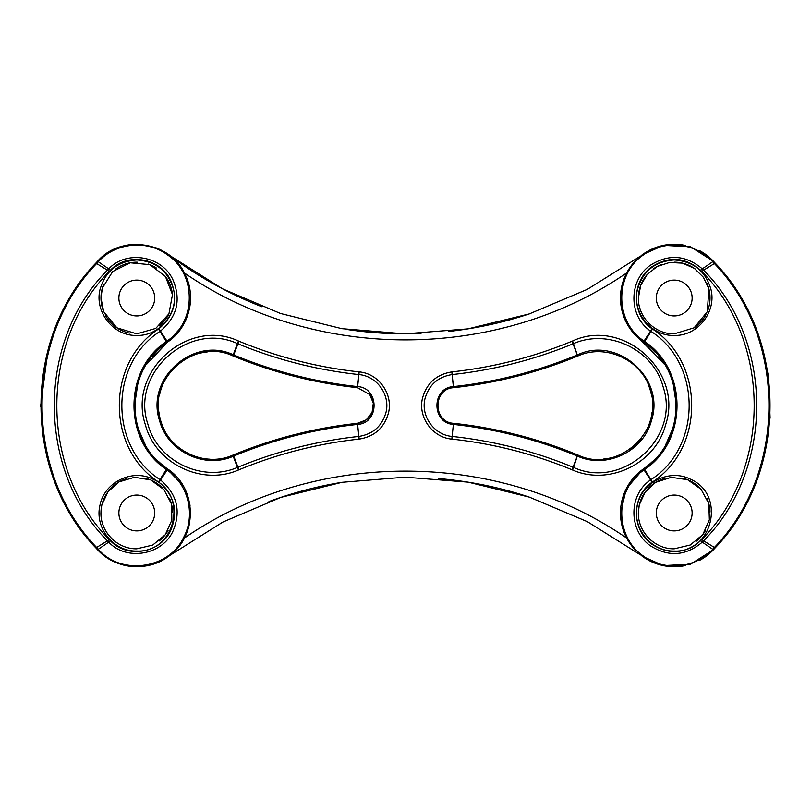 <?xml version="1.0" encoding="UTF-8"?>
<svg xmlns="http://www.w3.org/2000/svg" width="811" height="811" viewBox="0 0 811 811"><rect width="100%" height="100%" fill="white"/><g stroke="black" fill="none" stroke-linecap="round" stroke-linejoin="round"><path stroke-width="1.22" d="M638.693 517.702A35.826 35.826 0 0 1 641.623 498.106M653.656 483.64A35.826 35.826 0 0 1 664.331 478.551M683.257 478.318A35.826 35.826 0 0 1 699.315 487.421M706.979 498.501A35.826 35.826 0 0 1 710.03 512.045M705.57 530.313A35.826 35.826 0 0 1 696.345 541.17M653.899 542.498A35.826 35.826 0 0 1 643.143 530.82M656.302 512.988A17.913 17.913 0 0 1 683.176 497.478A17.913 17.913 0 0 1 683.176 528.498A17.913 17.913 0 0 1 656.302 512.988M101.051 295.447A35.826 35.826 0 0 1 103.757 284.154M115.344 269.313A35.826 35.826 0 0 1 137.312 262.196M148.291 264.082A35.826 35.826 0 0 1 156.341 267.995M165.332 276.358A35.826 35.826 0 0 1 172.561 295.924M168.232 315.195A35.826 35.826 0 0 1 159.28 325.91M129.507 333.098A35.826 35.826 0 0 1 105.197 314.911M118.872 298.012A17.913 17.913 0 0 1 145.747 282.502A17.913 17.913 0 0 1 145.747 313.533A17.913 17.913 0 0 1 118.872 298.012M101.284 517.793A35.826 35.826 0 0 1 104.203 498.096M116.338 483.569A35.826 35.826 0 0 1 126.78 478.581M145.787 478.308A35.826 35.826 0 0 1 162.119 487.644M169.469 498.299A35.826 35.826 0 0 1 172.601 512.055M168.049 530.485A35.826 35.826 0 0 1 159.078 541.038M116.429 542.468A35.826 35.826 0 0 1 105.724 530.83M118.872 512.988A17.913 17.913 0 0 1 145.747 497.478A17.913 17.913 0 0 1 145.747 528.498A17.913 17.913 0 0 1 118.872 512.988M638.733 293.004A35.826 35.826 0 0 1 647.229 274.453M653.757 268.603A35.826 35.826 0 0 1 661.989 264.335M674.144 262.186A35.826 35.826 0 0 1 694.986 268.826M706.969 283.485A35.826 35.826 0 0 1 709.99 296.015M705.925 314.688A35.826 35.826 0 0 1 693.658 328.11M662.05 331.719A35.826 35.826 0 0 1 655.866 328.79M643.397 316.29A35.826 35.826 0 0 1 639.818 308.058M656.302 298.012A17.913 17.913 0 0 1 683.176 282.502A17.913 17.913 0 0 1 683.176 313.533A17.913 17.913 0 0 1 656.302 298.012M638.358 512.968L639.261 504.858L645.211 492.034L655.612 482.342L671.255 477.324L687.586 479.706L700.998 489.215L708.814 503.59L709.351 519.79L702.792 534.631L690.212 545.022L674.215 548.814C654.751 549.219 637.943 531.965 638.358 512.968M674.215 551.034C712.869 552.93 726.22 494.619 690.678 479.321C669.754 468.383 641.815 482.2 637.436 505.101C631.799 527.444 650.635 551.713 674.215 551.034M652.51 481.947C704.718 448.382 704.749 362.618 652.51 329.053L651.993 328.688C631.232 314.627 631.505 281.366 651.426 267.103C668.649 255.911 685.052 256.975 700.633 270.286L701.85 271.543C771.585 342.019 771.626 468.981 701.85 539.457L700.633 540.714C685.052 554.025 668.649 555.089 651.426 543.907C631.505 529.634 631.232 496.373 651.993 482.312L652.51 481.947L650.969 479.625L650.422 480.021C628.201 495.156 628.799 530.546 650.006 545.489C668.294 557.248 685.721 556.123 702.285 542.133L703.583 540.815C774.393 469.833 774.363 341.178 703.583 270.195L702.285 268.877C685.731 254.877 668.294 253.762 650.006 265.521C628.799 280.454 628.201 315.854 650.422 330.989L650.969 331.375C701.89 363.774 701.86 447.226 650.969 479.625L644.654 469.498C687.789 440.991 687.799 370.009 644.654 341.502L643.863 340.944C614.089 321.257 614.829 273.925 643.528 254.847C663.976 239.529 695.574 242.651 712.514 261.547L714.379 263.565C787.126 338.522 787.096 472.489 714.379 547.445L712.514 549.452C695.574 568.349 663.976 571.471 643.528 556.153C614.829 537.075 614.089 489.753 643.863 470.066L644.654 469.498L644.096 468.464A77.592 77.592 0 0 0 652.267 461.682M674.215 335.43C697.825 336.23 716.823 311.495 710.902 289.233C705.55 271.077 693.314 261.324 674.215 259.966C655.095 261.324 642.87 271.077 637.547 289.233C631.546 311.505 650.645 336.21 674.215 335.43M638.399 298.012L640.649 285.462L647.188 274.493L657.224 266.464L669.531 262.5L682.507 263.149L694.317 268.35L703.441 277.352L708.885 288.888L707.263 311.789L694.135 327.796L674.215 333.848C654.913 334.335 637.841 316.939 638.399 298.012M100.98 298.002L102.348 288.087L112.648 271.573L130.196 262.794L149.863 264.66L165.444 276.51L172.469 294.626L168.931 313.816L155.753 328.404L136.785 333.848L116.855 327.796L103.727 311.769L100.98 298.022M136.785 335.43C160.375 336.22 179.393 311.495 173.483 289.233C168.13 271.077 155.894 261.324 136.795 259.966C117.686 261.324 105.45 271.077 100.108 289.223C94.208 311.485 113.155 336.241 136.785 335.43M159.007 482.312C174.537 495.541 178.461 511.528 170.786 530.252C160.882 552.838 127.368 559.124 110.377 540.714L109.15 539.457C39.384 469.001 39.404 341.999 109.15 271.543L110.377 270.286C127.368 251.876 160.882 258.162 170.786 280.748C178.461 299.482 174.537 315.459 159.007 328.688L158.5 329.053C106.251 362.598 106.271 448.402 158.5 481.947L159.007 482.312L160.578 480.021L160.031 479.625C109.14 447.246 109.12 363.754 160.031 331.375L160.578 330.989C177.153 316.766 181.279 299.746 172.976 279.907C162.312 256.083 126.83 249.535 108.715 268.877L107.427 270.195C36.627 341.157 36.617 469.843 107.427 540.815L108.715 542.133C126.83 561.465 162.312 554.927 172.976 531.104C181.279 511.265 177.153 494.234 160.578 480.021L167.137 470.066C188.628 484.664 195.644 515.33 183.61 537.419C169.246 568.917 121.295 575.901 98.486 549.452L96.631 547.445C23.894 472.509 23.884 338.501 96.631 263.565L98.486 261.547C115.405 242.682 147.065 239.498 167.441 254.867C196.303 273.875 196.85 321.288 167.137 340.944L166.346 341.502C123.201 370.009 123.221 440.991 166.346 469.498L167.036 469.985L167.573 468.94L166.904 468.464C124.418 440.312 124.397 370.678 166.904 342.546A77.592 77.592 0 0 0 158.743 349.318L157.101 350.93A3.579 2.027 44.7 0 1 156.999 351.021M136.785 551.034C175.44 552.93 188.801 494.619 153.259 479.321C132.325 468.383 104.396 482.2 100.006 505.101C94.38 527.444 113.216 551.713 136.785 551.034M100.929 512.968L101.73 505.324L107.883 491.892L118.903 481.916L134.555 477.273L150.745 479.94L163.923 489.601L171.496 503.986L171.871 520.094L165.241 534.794L152.691 545.073L136.785 548.814C117.331 549.219 100.523 531.955 100.929 512.968M640.589 256.053L587.387 289.324L529.279 313.908L467.886 328.881L404.861 333.848L341.847 328.668L280.505 313.482L222.478 288.787L169.387 255.293A394.116 394.116 0 0 0 261.994 306.791M347.706 329.58A394.116 394.116 0 0 0 420.98 333.544M448.453 331.496A394.116 394.116 0 0 0 530.13 313.624M629.326 268.461L635.996 260.23M655.349 352.43L652.267 349.318A77.592 77.592 0 0 0 644.096 342.546C686.603 370.678 686.593 440.322 644.096 468.464L643.336 469.001A53.739 53.739 0 0 0 635.946 550.72L629.326 542.539M526.055 496.048A394.116 394.116 0 0 0 438.366 478.531M342.151 482.281A394.116 394.116 0 0 0 268.968 501.563M181.674 542.539A397.694 397.694 0 0 1 181.684 542.539L180.62 544.09M179.109 546.107L177.447 548.135M169.763 555.434L222.843 522.071L280.839 497.386L342.13 482.292L405.084 477.172L468.059 482.139L529.38 497.143L587.438 521.706L640.589 554.947M673.971 386.482A3.579 1.216 -14.2 0 1 673.961 386.431L673.383 384.302M662.607 361.432L658.867 356.455M713.528 261.365A210.901 210.901 0 0 1 713.609 261.456L690.607 246.828L663.459 245.358L642.008 254.948L631.749 265.136L623.547 280.261L620.445 297.15L623.395 315.499L631.262 330.29L643.336 341.999A53.739 53.739 0 0 1 636.412 259.814M761.803 465.291A210.901 210.901 0 0 1 715.292 547.719C788.211 472.387 788.241 338.613 715.292 263.281A210.901 210.901 0 0 1 741.943 299.604M641.967 255.019A53.739 53.739 0 0 1 685.295 245.429M699.812 250.761A53.739 53.739 0 0 1 713.427 261.264A3.579 0.629 -43.2 0 0 712.514 261.547M762.989 349.845L768.412 376.213L770.085 418.212M623.416 495.44L631.424 480.467L643.336 469.001L626.244 488.78L620.445 514.073L623.537 530.729L631.587 545.651L642.099 556.123L663.266 565.602L690.516 564.203L713.427 549.746A53.739 53.739 0 0 1 699.802 560.249M685.305 565.571A53.739 53.739 0 0 1 663.165 565.581M712.514 549.452A3.579 0.629 -136.8 0 0 713.427 549.746L713.609 549.544A210.901 210.901 0 0 1 713.528 549.635M665.973 444.246L666.409 443.475M636.047 260.189L631.546 265.349L626.873 272.567L621.561 287.307M664.584 364.443L631.404 330.503L623.395 315.499C626.852 325.86 633.492 334.69 643.336 341.999L644.096 342.546L652.51 329.053M61.818 497.812A210.901 210.901 0 0 1 49.197 465.291L48.701 463.578A3.579 2.443 164 0 1 48.67 463.456M114.25 561.77A53.739 53.739 0 0 1 97.584 549.746C114.827 569.119 147.349 572.414 168.191 556.61C197.681 536.963 197.854 488.83 167.674 469.001A53.739 53.739 0 0 1 174.73 474.922M189.531 502.688A53.739 53.739 0 0 1 190.017 505.537M189.257 524.626A53.739 53.739 0 0 1 186.662 533.02M182.485 541.272A53.739 53.739 0 0 1 177.65 547.891M160.193 561.364A53.739 53.739 0 0 1 154.668 563.665M138.255 566.707A53.739 53.739 0 0 1 121.691 564.568M158.743 461.682A77.592 77.592 0 0 0 166.904 468.464L158.5 481.947M48.65 463.395A3.579 3.568 -16 0 0 48.701 463.578L46.856 456.705M40.55 406.767L47.981 349.977M186.449 318.561A53.739 53.739 0 0 1 167.674 341.999C189.51 327.228 196.83 296.228 184.665 273.591C170.138 241.313 120.849 234.055 97.584 261.264A53.739 53.739 0 0 1 113.57 249.545M123.16 246.037A53.739 53.739 0 0 1 135.64 244.283M154.394 247.243A53.739 53.739 0 0 1 165.505 252.586M190.281 303.253A53.739 53.739 0 0 1 189.531 308.322M156.939 351.092A3.579 3.558 -135.3 0 0 157.101 350.93L152.103 356.495M148.575 361.179L146.984 363.551M137.911 383.299L137.049 386.431A3.579 1.216 14.2 0 1 137.029 386.482M176.169 549.564L184.31 538.109C313.756 448.777 497.244 448.807 626.7 538.109L621.581 523.784M165.606 467.501L183.053 485.637M186.581 492.753L189.946 505.06M98.486 261.547A3.579 0.629 43.2 0 0 97.584 261.264L95.708 263.281C22.769 338.603 22.789 472.407 95.708 547.719L97.584 549.746A3.579 0.629 136.8 0 0 98.486 549.452M701.85 271.543A3.579 0.578 -43.1 0 1 703.583 270.195L714.379 263.565A3.579 0.629 137.6 0 1 715.292 263.281L713.609 261.456A3.579 0.618 136.9 0 0 712.707 261.75L702.285 268.877A3.579 0.568 -45.5 0 0 700.633 270.286M700.633 540.714A3.579 0.568 45.5 0 0 702.285 542.133L712.707 549.25A3.579 0.618 43.1 0 0 713.609 549.544L715.292 547.719A3.579 0.629 42.4 0 1 714.379 547.445L703.583 540.815A3.579 0.578 43.1 0 1 701.85 539.457M453.521 423.312L453.42 424.417L453.521 423.312A450.521 450.521 0 0 1 577.665 454.941C537.805 438.498 496.423 427.955 453.521 423.312L453.471 423.312C432.81 422.146 432.78 388.864 453.471 387.699L453.521 387.688C496.423 383.045 537.805 372.502 577.665 356.059A450.521 450.521 0 0 1 453.521 387.688L453.359 386.594C431.452 387.81 431.493 423.19 453.359 424.406L452.153 436.44C434.331 435.02 420.767 416.499 424.903 399.012C428.786 385.012 437.849 376.872 452.112 374.57C493.919 370.059 534.226 359.8 573.063 343.803L573.6 343.58C608.645 328.303 653.453 349.632 663.155 386.969C680.601 438.183 622.017 489.925 573.6 467.42L572.596 470.015C609.081 486.053 655.612 463.588 665.608 424.782C683.673 371.6 623.051 317.466 572.596 340.985L572.039 341.208C533.445 357.164 493.392 367.393 451.879 371.894L451.828 371.904C436.379 374.429 426.576 383.289 422.419 398.475C417.959 417.391 432.557 437.534 451.828 439.106L451.879 439.106C493.392 443.607 533.445 453.836 572.039 469.792L572.596 470.015M572.596 340.985L577.665 356.059L578.152 355.867C606.415 343.154 642.707 360.601 650.392 390.618C664.483 431.614 617.293 473.736 578.152 455.143L577.746 456.238L578.111 455.123A450.521 450.521 0 0 1 578.131 455.133L577.665 454.941L573.6 467.42L573.063 467.207C534.226 451.2 493.919 440.951 452.153 436.44L453.471 423.312M442.451 393.153A17.913 17.913 0 0 0 439.542 397.228M437.636 407.588A17.913 17.913 0 0 0 440.789 415.82M603.688 459.016A53.739 53.739 0 0 0 612.954 457.333M629.245 449.75A53.739 53.739 0 0 0 641.268 438.366M645.779 431.503A53.739 53.739 0 0 0 652.074 412.201M651.486 395.15A53.739 53.739 0 0 0 648.293 384.688M641.359 372.756A53.739 53.739 0 0 0 626.842 359.689M613.805 353.91A53.739 53.739 0 0 0 603.739 351.994M232.889 455.123L233.254 456.238L233.335 454.941A450.521 450.521 0 0 1 357.479 423.312L357.479 423.312C314.587 427.955 273.206 438.498 233.335 454.941L232.848 455.143C204.575 467.866 168.313 450.379 160.608 420.392C146.548 379.386 193.697 337.264 232.848 355.867L232.889 355.877A450.521 450.521 0 0 1 232.869 355.867L233.223 354.752C193.413 335.784 145.26 378.717 159.605 420.747C167.522 451.443 204.443 469.204 233.223 456.248L232.848 455.143M207.129 352.004A53.739 53.739 0 0 0 197.387 353.86M184.29 359.608A53.739 53.739 0 0 0 169.489 372.948M162.616 384.911A53.739 53.739 0 0 0 159.564 394.947M158.885 411.836A53.739 53.739 0 0 0 164.451 430.063M172.5 441.66A53.739 53.739 0 0 0 180.103 448.564M195.35 456.512A53.739 53.739 0 0 0 209.988 459.198M357.479 387.688L357.59 386.594L357.489 387.688A450.521 450.521 0 0 1 233.335 356.059C273.206 372.502 314.587 383.045 357.479 387.688L369.755 394.562L373.313 403.219L372.067 412.505L366.237 419.855L357.489 423.312L357.59 424.417L357.479 423.312M370.728 415.05A17.913 17.913 0 0 0 373.303 408.045M371.205 396.761A17.913 17.913 0 0 0 368.893 393.528M626.7 538.109L630.948 544.86L635.986 550.76M158.5 329.053L166.904 342.546L167.674 341.999L146.355 364.555M167.137 470.066L167.573 468.94M137.921 383.258L134.677 404.659M138.093 428.309L145.139 444.428M232.889 355.877L233.7 354.954L232.889 355.877M369.755 394.562C374.976 402.449 374.662 410.113 368.823 417.533C365.751 420.808 361.98 422.734 357.529 423.312L357.641 424.406C379.507 423.19 379.548 387.82 357.641 386.594L357.59 386.594C314.79 381.951 273.5 371.408 233.7 354.954L237.937 343.803C276.784 359.8 317.081 370.059 358.847 374.57C376.669 375.99 390.243 394.511 386.097 411.988C382.224 425.988 373.151 434.128 358.888 436.43L359.172 439.106C374.621 436.571 384.424 427.711 388.581 412.535C393.051 393.619 378.443 373.476 359.172 371.904L359.121 371.894C317.608 367.393 277.555 357.164 238.961 341.208L238.414 340.985C187.949 317.466 127.337 371.6 145.392 424.782C155.398 463.588 201.929 486.053 238.414 470.015L238.961 469.792C277.555 453.836 317.608 443.607 359.121 439.106L359.172 439.106M238.414 470.015L237.41 467.42C202.344 482.717 157.567 461.347 147.845 424.041C130.429 372.817 188.973 321.075 237.41 343.58L237.937 343.803L238.961 341.208M643.863 470.066L643.336 469.001L645.414 467.491M665.709 444.702L672.988 428.036M676.333 404.74L673.079 383.248M184.3 272.912C313.745 362.213 497.244 362.213 626.69 272.891M190.19 304.044L186.165 319.24M183.144 325.211L167.674 341.999L167.137 340.944M577.787 456.248C606.547 469.194 643.488 451.453 651.395 420.747C665.74 378.717 617.597 335.784 577.787 354.752L578.111 355.877M178.349 263.94L174.862 260.088M651.993 328.688L643.427 342.07M651.993 482.312L643.427 468.94M643.336 341.999L643.863 340.944M110.377 540.714A3.579 0.568 134.5 0 1 108.715 542.133L98.303 549.25A3.579 0.618 -43.1 0 1 97.401 549.544M109.15 539.457A3.579 0.578 136.9 0 1 107.427 540.815L96.631 547.445A3.579 0.629 -42.4 0 1 95.708 547.719M109.15 271.543A3.579 0.578 -136.9 0 0 107.427 270.195L96.631 263.565A3.579 0.629 42.4 0 0 95.708 263.281M110.377 270.286A3.579 0.568 -134.5 0 0 108.715 268.877L98.303 261.75A3.579 0.618 -136.9 0 0 97.401 261.456M159.007 328.688L167.573 342.07M238.961 469.792L233.7 456.056C273.5 439.603 314.79 429.049 357.59 424.417L358.888 436.43C317.081 440.951 276.784 451.2 237.937 467.207L237.41 467.42L233.223 456.248M238.414 340.985L233.223 354.752M357.529 387.699L358.888 374.57L357.59 386.594M357.59 424.417L359.121 439.106M359.172 371.904L358.888 374.57L359.121 371.894M572.039 341.208L577.3 354.954C537.511 371.408 496.21 381.951 453.42 386.594L453.521 387.688M451.879 371.894L453.41 386.594M451.828 371.904L453.471 387.699M451.828 439.106L452.112 436.43L451.879 439.106M453.42 424.417C496.21 429.049 537.511 439.603 577.3 456.056L572.039 469.792M577.787 354.752L578.152 355.867M639.261 504.858C641.734 495.268 647.188 487.766 655.612 482.342M708.885 288.888C710.821 296.664 710.284 304.297 707.263 311.789M103.727 311.769C100.605 303.993 100.148 296.096 102.348 288.087M101.73 505.324C104.213 495.227 109.931 487.421 118.903 481.916M155.925 352.146L157.101 350.93M663.459 245.358C655.562 246.99 648.415 250.194 642.008 254.948M631.749 265.136C624.592 274.615 620.82 285.29 620.445 297.15M620.445 514.073C620.861 525.761 624.571 536.284 631.587 545.651M642.099 556.123C648.435 560.807 655.491 563.969 663.266 565.602"/></g></svg>
